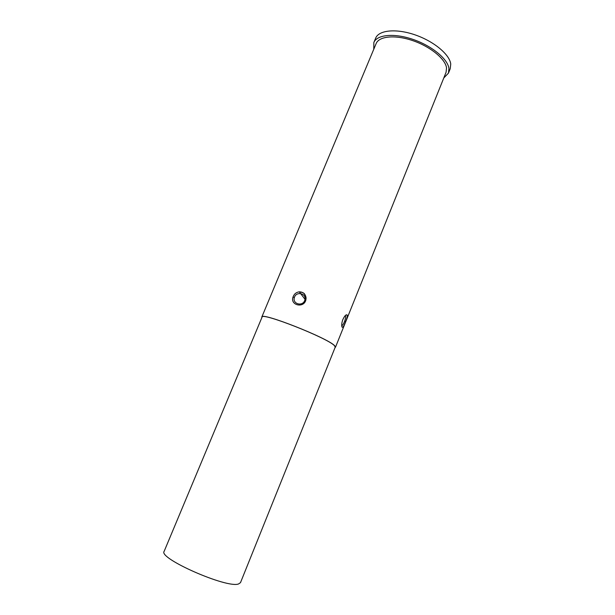 <?xml version="1.0" encoding="UTF-8"?>
<svg xmlns="http://www.w3.org/2000/svg" width="615" height="615" viewBox="0 0 615 615"><rect width="100%" height="100%" fill="white"/><g stroke="black" fill="none" stroke-linecap="round" stroke-linejoin="round"><path stroke-width="0.92" d="M347.098 314.934L347.267 315.311C347.36 316.64 346.799 318.762 345.599 321.683C344.108 325.735 342.955 327.587 342.155 327.226L341.925 326.788C341.479 325.327 341.717 323.098 342.624 320.092C344.415 316.079 345.907 314.357 347.098 314.934M341.732 325.673C342.586 325.435 343.547 323.974 344.623 321.291C345.676 318.155 345.884 316.264 345.246 315.61M304.84 300.097C306.939 293.44 296.246 290.818 294.362 297.522C292.24 304.141 302.949 306.854 304.84 300.097L305.832 300.182C303.51 308.553 289.98 305.125 293.009 297.053C294.101 294.024 296.192 292.279 299.267 291.833C303.249 291.925 305.524 294.001 306.093 298.067L305.832 300.182M238.528 583.973L240.488 582.651L335.237 347.121L334.445 345.692C327.987 338.15 261.137 311.828 262.067 317.109L164.151 551.34C157.947 558.243 226.774 588.586 238.528 583.973M261.882 317.548L261.821 317.009C260.883 311.682 328.202 338.196 334.691 345.776L335.483 347.221L335.06 347.56M261.821 317.009L376.142 43.565C379.04 36.162 395.184 34.571 412.826 40.652C430.469 46.655 445.406 58.971 446.536 67.881L446.083 72.255L335.483 347.221M373.766 49.238L373.843 42.512C376.934 34.617 394.169 32.902 413.026 39.414C431.891 45.841 447.805 59.017 448.95 68.503L448.458 73.116L443.792 77.959M373.843 42.512L375.68 38.115C378.817 30.127 396.075 28.328 414.917 34.817C433.767 41.228 449.642 54.466 450.749 64.029L450.241 68.688L448.458 73.116M345.599 321.683L344.623 321.291M293.009 297.053L294.362 297.522M347.26 315.318L346.153 314.903M299.267 291.833C301.98 292.248 303.595 292.855 304.11 293.67L305.747 296.23L305.409 299.836L299.267 291.833C304.394 292.901 304.502 292.794 306.093 298.067"/></g></svg>
